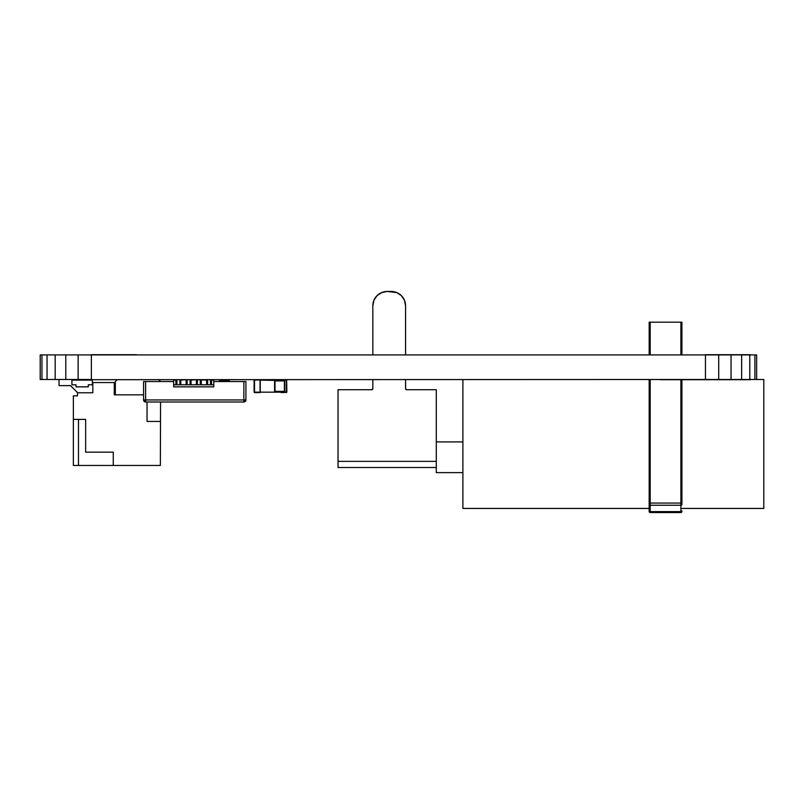 <?xml version="1.0" encoding="UTF-8"?>
<svg xmlns="http://www.w3.org/2000/svg" width="804" height="804" viewBox="0 0 804 804"><rect width="100%" height="100%" fill="white"/><g stroke="black" fill="none" stroke-linecap="round" stroke-linejoin="round"><path stroke-width="1.21" d="M91.375 354.916L756.634 354.916L78.129 354.916L91.375 354.916L91.375 379.488L91.375 354.916M91.375 379.689L705.46 379.488L705.46 354.916L705.46 379.488L718.706 379.488L718.706 354.916L718.706 379.488L731.047 379.488L731.047 354.916L731.047 379.488L741.65 379.488L741.65 354.916L741.65 379.488L749.78 379.488L749.78 354.916L749.78 379.488L754.896 379.488L754.896 354.916L754.896 379.488L756.634 379.488L756.634 354.916L756.634 379.488L763.8 379.488L91.375 379.689M660.426 379.689L750.494 379.689L660.426 379.488M40.2 354.916L78.129 354.916L40.2 354.916L40.2 379.488L40.2 354.916M40.2 379.488L41.949 379.488L41.949 354.916L41.949 379.488L47.054 379.488L47.054 354.916L47.054 379.488L55.185 379.488L55.185 354.916L55.185 379.488L65.787 379.488L65.787 354.916L65.787 379.488L78.129 379.488L78.129 354.916L78.129 379.488L91.375 379.488L40.2 379.488M750.494 354.715L705.46 354.715L750.494 354.916M136.409 354.715L91.375 354.715L136.409 354.916M284.405 380.915L284.405 391.357L274.988 391.357L274.988 380.915L284.405 380.915L274.988 380.915L274.777 391.558L274.576 380.915L284.807 380.915L284.807 391.357L274.988 391.769L284.606 391.558L284.405 380.915M274.576 391.357L274.576 380.915L284.405 380.503L284.807 391.357L274.576 391.357M229.13 380.915L229.13 381.548L229.13 380.915L219.723 380.915L229.13 380.915M219.723 381.528L219.723 380.915L219.723 381.528M219.512 380.714L229.13 380.503L229.542 381.548L229.13 380.503L219.512 380.714M219.311 381.528L219.311 380.915L219.311 381.528M436.291 441.919L436.291 389.719L436.291 467.506L436.291 389.719L436.291 441.919L436.291 389.719L436.291 441.919L462.893 441.919L436.291 441.919M391.257 291.46A14.331 14.331 0 0 1 405.578 305.791L405.578 354.916L405.578 305.791L404.492 300.314L401.387 295.661L396.734 292.555L387.156 291.46L391.257 291.46M372.835 305.791L372.835 354.916L372.835 305.791A14.331 14.331 0 0 1 387.156 291.46L381.679 292.555L377.026 295.661L373.92 300.314L372.835 305.791L373.92 300.314M372.835 388.694L372.835 379.488L372.835 388.694A1.025 1.025 0 0 1 371.81 389.719L338.032 389.719L371.81 389.719L372.835 388.694L372.533 389.417M406.603 389.719L436.291 389.719L406.603 389.719A1.025 1.025 0 0 1 405.578 388.694L405.578 379.488L405.578 388.694L406.603 389.719M374.312 299.45L376.121 296.656M338.032 389.719L338.032 461.365L436.291 461.365L338.032 461.365L338.032 467.506L436.291 467.506L338.032 467.506L338.032 389.719M436.291 472.621L436.291 467.506L436.291 472.621L462.893 472.621L436.291 472.621M763.8 508.44L681.923 508.44L763.8 508.44L763.8 379.488L763.8 508.44M649.17 508.44L462.893 508.44L462.893 379.488L462.893 508.44L649.17 508.44M649.17 322.173L681.923 322.173L650.195 322.173L650.195 354.916L650.195 322.173L649.17 322.173L649.17 354.916L649.17 322.173M681.923 510.912A1.025 0.724 180 0 1 680.898 511.635L680.898 505.244L650.195 505.244L650.195 511.635A1.025 0.724 180 0 1 649.17 510.912L649.17 379.488L649.17 503.073L650.195 503.073L649.17 503.073L649.17 504.52A1.025 0.724 0 0 0 650.195 505.244A1.025 0.724 180 0 1 649.17 504.52L649.17 510.912A1.025 0.724 -0 0 0 650.195 511.635L650.195 503.073L650.195 505.244L680.898 505.244L680.898 503.073L650.195 503.073L650.195 379.488L650.195 503.073L680.898 503.073L680.898 379.689L680.898 503.073L681.923 503.073L681.923 379.689L681.923 503.073L680.898 503.073L680.898 505.244A1.025 0.724 -0 0 0 681.923 504.52L681.923 503.073L681.923 504.52A1.025 0.724 180 0 1 680.898 505.244L680.898 511.635A1.025 0.724 0 0 0 681.923 510.912L681.923 511.354M680.898 354.715L680.898 322.173L680.898 354.715M681.923 354.715L681.923 322.173L681.923 354.715M680.898 512.54A1.025 1.025 0 0 0 681.923 511.515A1.025 1.025 0 0 1 680.898 512.54L680.898 511.635L680.898 512.54L650.195 512.54L650.195 511.635L680.898 511.635L650.195 511.635L650.195 512.54L680.898 512.54M649.17 510.912L649.17 511.515A1.025 1.025 0 0 0 650.195 512.54A1.025 1.025 0 0 1 649.17 511.515L649.17 510.912M76.119 380.101L71.928 380.101L71.928 384.794L71.928 379.689L88.229 380.101L76.119 380.101M88.299 384.804L88.299 386.855L88.299 384.794L92.4 384.804L92.4 379.689L88.229 380.101L92.4 380.101L92.4 384.794L92.4 379.689M73.978 384.794L71.928 384.804L76.018 384.794L71.928 384.804L76.018 384.804L71.928 384.794L71.928 379.689M76.018 384.804L76.018 386.855L88.299 386.855L76.018 386.855L76.018 384.794M180.81 379.689L180.086 379.689L180.81 379.689L180.81 384.794L186.126 384.794L186.126 379.689L180.81 380.101L186.126 379.689M191.04 379.689L190.327 379.689L191.05 379.689L191.04 384.794L196.367 384.794L196.367 379.689L191.04 380.101L196.367 379.689M206.598 379.689L201.271 380.101L201.271 384.794L206.598 384.794L206.598 380.101L197.08 379.689L200.256 379.689L200.256 384.804L200.558 379.689L201.271 380.101M211.512 379.689L211.512 384.794L213.763 384.794L213.763 380.101L211.512 380.101L213.763 380.101L213.763 384.794L210.789 384.804L210.789 379.689L207.311 379.689L210.487 379.689L210.487 384.804L210.789 379.689L211.512 379.689L210.487 379.689L210.487 384.804L207.623 384.804L207.623 379.689L207.623 384.804L207.311 379.689L207.311 384.804L200.558 384.804L200.558 379.689L200.256 384.804L197.382 384.804L197.382 379.689L197.382 384.804L197.08 379.689L197.08 384.804L190.327 384.804L190.327 379.689L186.84 379.689L190.015 379.689L190.327 384.804L190.327 379.689L190.015 384.804L187.151 384.804L187.151 379.689L187.151 384.804L186.84 379.689L186.84 384.804L180.086 384.804L180.086 379.689L175.895 379.689L179.784 379.689L180.086 384.804L180.086 379.689L179.784 384.804L176.92 384.804L176.92 379.689L176.92 384.804L176.609 379.689L176.609 384.804L175.895 384.804L175.895 379.689M175.895 380.101L173.644 380.101L173.644 384.794L175.895 384.794L173.644 384.794L173.644 386.855L213.763 386.855L213.763 384.804L213.763 386.855L173.644 386.855L173.644 380.101L175.895 380.101M211.512 384.804L206.598 384.804M201.271 384.804L196.367 384.804M191.04 384.804L186.126 384.804M180.81 384.804L175.895 384.804M254.104 392.171L254.104 380.101L260.044 379.689L254.104 380.101L254.315 392.382L254.315 379.89L260.245 379.89L254.516 380.101L254.516 392.171L260.044 392.171L260.044 380.101L260.044 392.171L254.104 392.171M254.516 392.583L260.044 392.583L254.516 392.583M286.445 380.101L281.129 380.101L286.445 380.101L286.445 392.171L286.445 380.101M281.129 391.769L286.857 392.171L286.656 379.89L286.857 392.171L281.129 392.583L286.656 392.382L281.129 392.583L281.129 391.769M286.445 379.689L281.129 379.689L286.445 379.689M281.129 379.689L280.717 380.503L260.245 380.101L281.129 379.689M280.717 391.769L280.918 392.382L280.717 391.769M260.245 392.382L260.245 379.89L260.245 392.382M260.245 392.171L280.717 392.171L260.245 392.171M149.715 402.02L153.805 402.02L149.715 402M171.001 381.528L161.996 381.548L171.001 381.528M152.167 381.528L143.976 381.548L152.167 381.528M224.226 381.528L213.763 381.528L224.226 381.528M245.511 381.528L237.321 381.548L245.511 381.528M243.873 399.95L245.923 399.95L245.923 381.548L243.873 381.548L243.873 399.95L243.873 381.548L213.763 381.548L245.923 381.548L245.923 399.95L243.873 399.95L243.873 402L245.923 399.95A2.05 2.05 0 0 1 243.873 402L243.873 399.95L145.614 399.95L145.614 381.548L143.574 381.548L143.574 399.95L243.873 399.95M173.644 381.548L143.574 381.548L143.574 399.95L145.614 402L145.614 399.95L143.574 399.95A2.05 2.05 0 0 0 145.614 402L243.873 402L145.614 402L145.614 381.548L173.644 381.548M157.896 402.02L153.805 402.02L157.896 402.02M59.034 385.629L59.034 379.689L59.034 385.629L70.541 385.629L77.707 392.784L70.541 385.629L59.034 385.629M77.455 392.784L77.455 395.859L73.365 395.859L73.365 465.456L73.365 395.859L77.455 395.859L77.455 392.784L92.812 392.784L77.455 392.784M113.274 465.456L78.48 465.456L78.48 419.397L78.48 465.456L73.365 465.456L113.274 465.456L113.274 452.149L85.646 452.149L85.646 419.397L73.365 419.397L85.646 419.397L85.646 452.149L113.274 452.149L113.274 465.456L160.358 465.456L113.274 465.456M158.519 379.488L160.559 381.548L158.519 379.488M160.559 402L160.358 465.456L160.559 402M115.324 394.834L115.324 381.528L117.163 379.689L115.324 381.528L115.324 394.834M92.812 382.553L92.812 392.784L92.812 382.553L114.299 382.553L114.299 394.834L143.574 394.834L114.299 394.834L114.299 382.553L92.812 382.553M115.324 382.553L114.299 382.553L115.324 382.553M147.052 402L147.052 421.447L160.358 421.447L147.052 421.447L147.052 402"/></g></svg>
